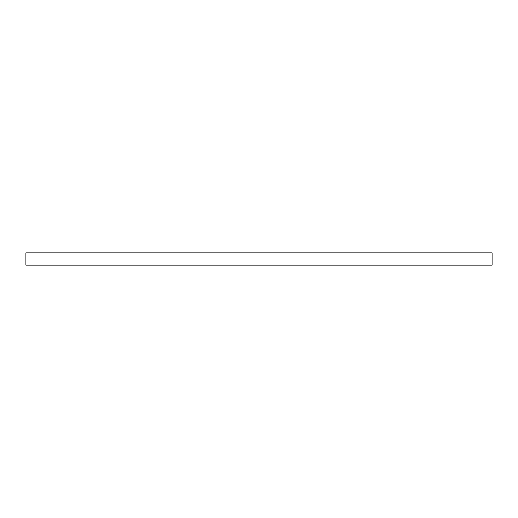 <?xml version="1.0" encoding="UTF-8"?>
<svg xmlns="http://www.w3.org/2000/svg" width="518" height="518" viewBox="0 0 518 518"><rect width="100%" height="100%" fill="white"/><g stroke="black" fill="none" stroke-linecap="round" stroke-linejoin="round"><path stroke-width="0.78" d="M25.9 265.145L492.1 265.145L492.1 252.855L25.9 252.855L25.9 265.145"/></g></svg>
